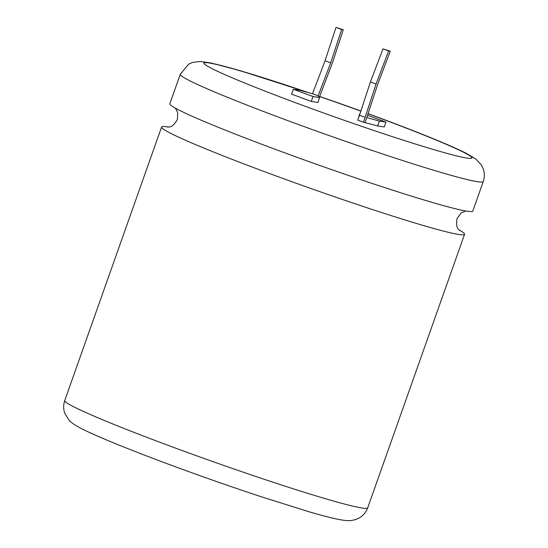 <?xml version="1.0" encoding="UTF-8"?>
<svg xmlns="http://www.w3.org/2000/svg" width="548" height="548" viewBox="0 0 548 548"><rect width="100%" height="100%" fill="white"/><g stroke="black" fill="none" stroke-linecap="round" stroke-linejoin="round"><path stroke-width="0.82" d="M180.285 74.247L169.839 103.743A160.701 8.124 19.5 0 0 278.911 150.679A160.701 8.124 19.5 0 0 472.814 211.028L483.254 181.532A160.701 8.124 -160.5 0 1 289.351 121.183A160.701 8.124 -160.5 0 1 180.285 74.247L188.594 64.212L192.547 62.451L200.287 61.445L211.295 63.034L239.901 70.589L309.517 92.948M309.106 92.838A142.192 7.186 19.5 0 0 203.911 62.999A142.192 7.186 19.5 0 0 300.414 104.524A142.192 7.186 19.5 0 0 471.979 157.927A142.192 7.186 19.5 0 0 375.476 116.395A142.192 7.186 19.5 0 0 368.057 113.669M471.958 157.975A142.192 7.186 19.5 0 0 375.442 116.491A142.192 7.186 19.5 0 0 368.03 113.765M168.75 127.081A160.701 8.124 19.5 0 0 161.598 127.02A160.701 8.124 19.5 0 0 270.664 173.956A160.701 8.124 19.5 0 0 464.567 234.304A160.701 8.124 19.5 0 0 458.971 229.852M319.662 96.427L360.885 111.025A142.192 7.186 19.5 0 0 319.655 96.455M319.354 97.291L332.348 63.054L343.274 29.743L336.006 27.4L325.074 60.718L312.504 93.77L318.128 95.852L319.6 97.578L317.867 102.455L311.305 101.414L291.598 94.133L293.324 89.249L313.031 96.537L319.6 97.578M312.504 93.77L299.893 90.29L293.324 89.249M365.132 117.327L363.406 122.204L357.776 120.122L359.502 115.244L365.132 117.327L376.065 84.008L388.635 50.95L390.279 51.211L377.709 84.269L366.776 117.58L379.387 121.067L385.95 122.108L367.53 115.292M363.406 122.204L377.654 125.944L384.223 126.985L385.95 122.108M359.68 113.779L358.193 118.943M360.844 111.148A142.192 7.186 19.5 0 0 319.621 96.551M307.401 92.365A142.192 7.186 19.5 0 0 203.897 63.047M379.387 121.067L377.654 125.944M366.776 117.58L365.05 122.464M359.502 115.244L370.434 81.926L383.004 48.868L390.279 51.211M313.031 96.537L311.305 101.414M343.274 29.743L341.637 29.482L330.704 62.801L318.128 95.852M388.635 50.95L383.004 48.868M376.065 84.008L370.434 81.926M325.074 60.718L330.704 62.801M336.006 27.4L341.637 29.482M64.746 400.533A160.701 8.124 19.5 0 0 173.812 447.469A160.701 8.124 19.5 0 0 367.715 507.825C366.023 512.27 363.242 515.62 359.378 517.874L355.426 519.627L351.693 520.442C349.049 520.853 345.329 520.806 336.76 519.052C329.677 517.531 320.183 515.031 308.277 511.531L261.108 496.707C232.01 487.09 202.397 476.726 172.278 465.608C147.248 456.347 125.972 448.065 108.449 440.756C97.017 435.989 88.084 431.968 81.645 428.694C73.946 424.693 71.028 422.392 69.233 420.412L64.89 413.576C63.308 409.397 63.26 405.054 64.746 400.533L161.598 127.02M175.435 108.196L177.696 112.614L177.374 119.505C171.654 129.444 168.352 126.252 167.606 127.198M459.779 230.66L459.786 230.667C459.793 229.461 455.224 229.838 457.039 218.542L461.197 212.932L465.656 210.973M368.071 113.642L375.723 116.464C400.588 125.656 421.755 133.897 439.229 141.172C450.73 145.967 459.731 150.008 466.218 153.303L475.767 158.995L481.151 164.653L483.117 168.503C484.692 172.682 484.74 177.025 483.254 181.532M464.567 234.304L367.715 507.825"/></g></svg>
